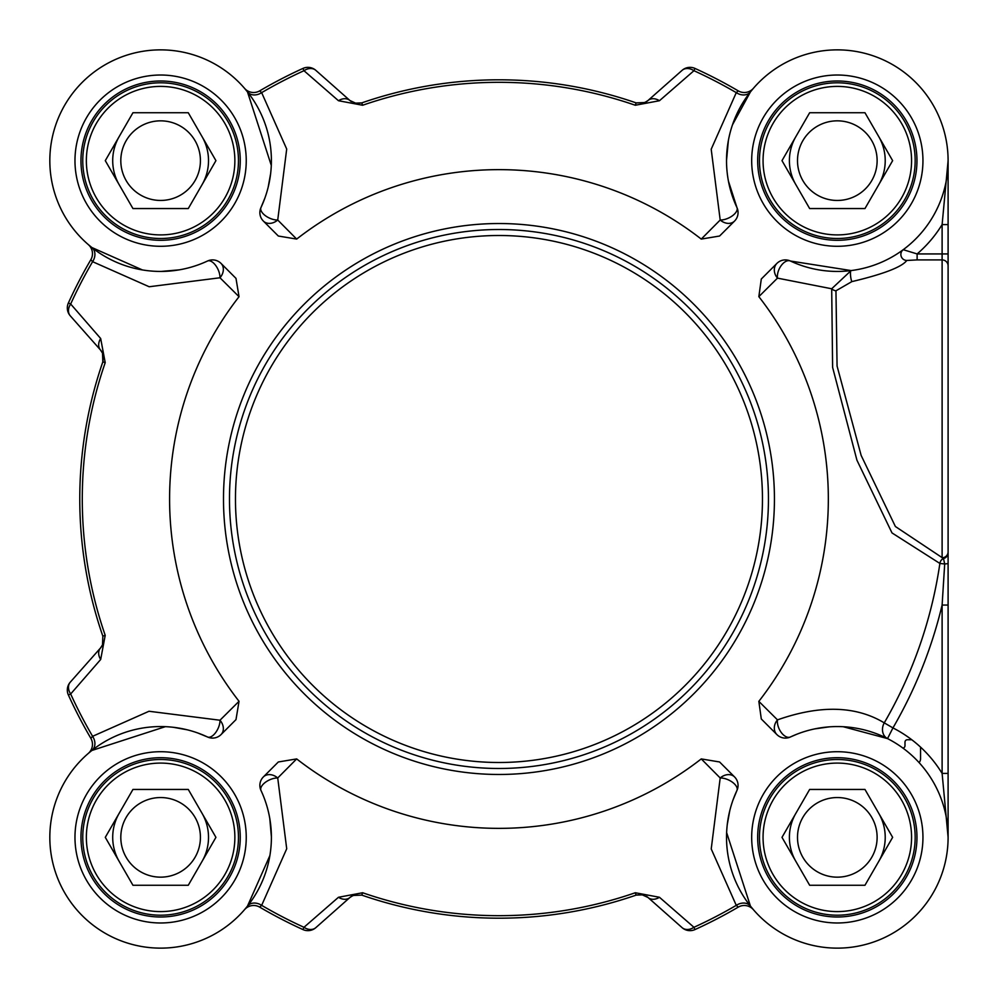 <?xml version="1.0" encoding="UTF-8"?>
<svg xmlns="http://www.w3.org/2000/svg" width="998" height="998" viewBox="0 0 998 998"><rect width="100%" height="100%" fill="white"/><g stroke="black" fill="none" stroke-linecap="round" stroke-linejoin="round"><path stroke-width="1.5" d="M229.478 499A269.485 269.485 0 0 0 498.963 768.485A269.485 269.485 0 0 0 768.448 499A269.485 269.485 0 0 0 498.963 229.515A269.485 269.485 0 0 0 229.478 499M188.273 789.443L215.93 837.347L188.273 885.263L132.946 885.263L105.289 837.347L132.946 789.443L188.273 789.443M120.808 837.347A39.808 39.808 0 0 0 180.513 871.828A39.808 39.808 0 0 0 180.513 802.879A39.808 39.808 0 0 0 120.808 837.347M208.52 837.347A47.904 47.904 0 0 0 202.095 813.395A47.904 47.904 0 0 1 202.095 861.299A47.904 47.904 0 0 0 208.52 837.347M119.124 861.299A47.904 47.904 0 0 1 119.124 813.395A47.904 47.904 0 0 0 119.124 861.299A47.904 47.904 0 0 1 114.333 849.747M238.46 837.347A77.856 77.856 0 0 0 160.616 759.503A77.856 77.856 0 0 0 82.759 837.347A77.856 77.856 0 0 0 160.616 915.203A77.856 77.856 0 0 0 238.46 837.347M234.867 837.347A74.264 74.264 0 0 1 123.478 901.656A74.264 74.264 0 0 1 123.478 773.038A74.264 74.264 0 0 1 234.867 837.347M188.273 112.737L215.93 160.653L188.273 208.557L132.946 208.557L105.289 160.653L132.946 112.737L188.273 112.737M120.808 160.653A39.808 39.808 0 0 0 180.513 195.121A39.808 39.808 0 0 0 180.513 126.172A39.808 39.808 0 0 0 120.808 160.653M208.52 160.653A47.904 47.904 0 0 0 202.095 136.701A47.904 47.904 0 0 1 202.095 184.605A47.904 47.904 0 0 0 208.52 160.653M119.124 136.701A47.904 47.904 0 0 0 119.124 184.605A47.904 47.904 0 0 1 119.124 136.701A47.904 47.904 0 0 0 114.333 148.253M238.46 160.653A77.856 77.856 0 0 0 160.616 82.797A77.856 77.856 0 0 0 82.759 160.653A77.856 77.856 0 0 0 160.616 238.497A77.856 77.856 0 0 0 238.46 160.653M234.867 160.653A74.264 74.264 0 0 1 123.478 224.962A74.264 74.264 0 0 1 123.478 96.344A74.264 74.264 0 0 1 234.867 160.653M864.967 789.443L892.636 837.347L864.967 885.263L809.652 885.263L781.995 837.347L809.652 789.443L864.967 789.443M797.502 837.347A39.808 39.808 0 0 0 857.22 871.828A39.808 39.808 0 0 0 857.22 802.879A39.808 39.808 0 0 0 797.502 837.347M885.226 837.347A47.904 47.904 0 0 0 878.801 813.395A47.904 47.904 0 0 1 878.801 861.299A47.904 47.904 0 0 0 885.226 837.347M795.818 813.395A47.904 47.904 0 0 0 795.818 861.299A47.904 47.904 0 0 1 795.818 813.395A47.904 47.904 0 0 0 791.04 824.947M915.166 837.347A77.856 77.856 0 0 0 837.31 759.503A77.856 77.856 0 0 0 759.466 837.347A77.856 77.856 0 0 0 837.31 915.203A77.856 77.856 0 0 0 915.166 837.347M911.573 837.347A74.264 74.264 0 0 1 800.184 901.656A74.264 74.264 0 0 1 800.184 773.038A74.264 74.264 0 0 1 911.573 837.347M864.967 112.737L892.636 160.653L864.967 208.557L809.652 208.557L781.995 160.653L809.652 112.737L864.967 112.737M797.502 160.653A39.808 39.808 0 0 0 857.22 195.121A39.808 39.808 0 0 0 857.22 126.172A39.808 39.808 0 0 0 797.502 160.653M885.226 160.653A47.904 47.904 0 0 0 878.801 136.701A47.904 47.904 0 0 1 878.801 184.605A47.904 47.904 0 0 0 885.226 160.653M795.818 184.605A47.904 47.904 0 0 1 795.818 136.701A47.904 47.904 0 0 0 795.818 184.605A47.904 47.904 0 0 1 791.04 173.053M915.166 160.653A77.856 77.856 0 0 0 837.31 82.797A77.856 77.856 0 0 0 759.466 160.653A77.856 77.856 0 0 0 837.31 238.497A77.856 77.856 0 0 0 915.166 160.653M911.573 160.653A74.264 74.264 0 0 1 800.184 224.962A74.264 74.264 0 0 1 800.184 96.344A74.264 74.264 0 0 1 911.573 160.653M948.1 837.235L948.1 773.413L942.112 773.413L948.1 837.297L948.1 684.64M948.1 773.413L948.1 605.062L942.112 605.062L942.112 773.413A122.766 122.766 0 0 0 892.948 727.916L887.521 738.595A11.976 10.055 116.9 0 1 884.253 722.864C855.935 705.811 820.344 704.813 777.479 719.87A11.976 10.042 -45 0 0 776.893 734.59A11.976 11.976 0 0 0 790.428 736.973A110.79 110.79 0 0 1 946.927 821.267A110.79 110.79 0 0 1 821.229 946.965A110.79 110.79 0 0 1 736.936 790.466A11.976 11.976 0 0 0 734.553 776.931A11.976 9.444 -45 0 0 720.194 777.978A11.976 5.988 -155 0 1 732.569 782.332A11.976 5.988 -155 0 1 736.936 790.466L733.031 799.959M948.1 605.062L948.1 563.608L944.694 563.982L942.112 605.062A455.662 455.662 0 0 1 892.948 727.916L884.253 722.864A445.595 445.595 0 0 0 939.879 563.446L944.694 563.982L943.484 558.518A5.988 5.813 180 0 0 948.1 552.867L948.1 224.587L942.112 224.587L942.112 557.757A5.988 5.938 -0 0 0 948.1 551.819M948.1 563.608L948.1 552.867M948.1 305.276L948.1 160.653L942.112 224.587A122.766 122.766 0 0 1 917.125 253.929L903.227 249.7A5.988 5.876 -126.5 0 0 906.783 260.466L917.125 259.904L917.125 253.929L948.1 253.929M835.95 290.805L851.843 281.623A5.988 1.185 82.9 0 1 850.508 275.011A5.988 1.185 82.9 0 1 851.107 270.57L831.696 288.759A5.988 4.628 -160.5 0 0 835.95 290.805L837.072 366.054L861.162 455.462L895.393 526.507L943.484 558.531A5.988 5.027 98.5 0 0 939.879 563.446L892 532.92L856.933 460.203L832.619 367.401L831.696 288.771L777.479 278.13A11.976 6.824 115 0 1 781.372 265.356A11.976 6.824 115 0 1 790.428 261.027A11.976 11.976 0 0 0 776.893 263.41A11.976 10.042 -135 0 0 777.479 278.13A92397.31 26127.652 -17.8 0 1 758.842 296.643A329.365 329.365 0 0 1 758.842 701.357L761.299 718.984L776.893 734.59M851.843 281.623C883.642 274.063 901.955 267.002 906.783 260.466M903.227 249.7L900.832 251.421M851.107 270.57L790.428 261.027A110.79 110.79 0 0 0 946.927 176.733A110.79 110.79 0 0 0 821.229 51.035A110.79 110.79 0 0 0 736.936 207.534L728.44 181.137M732.495 124.787L750.446 91.891L753.265 88.473A11.976 11.976 0 0 0 753.365 88.36A11.976 11.976 0 0 1 753.253 88.485M726.532 160.391L728.365 140.556M240.256 160.653A79.653 79.653 0 0 1 160.616 240.293A79.653 79.653 0 0 1 80.963 160.653A79.653 79.653 0 0 1 160.616 81A79.653 79.653 0 0 1 240.256 160.653A79.653 79.653 0 0 1 160.616 240.293A79.653 79.653 0 0 1 80.963 160.653A79.653 79.653 0 0 1 160.616 81A79.653 79.653 0 0 1 240.256 160.653M734.553 221.069A11.976 11.976 0 0 0 736.936 207.534A11.976 5.988 -25 0 1 732.569 215.668A11.976 5.988 -25 0 1 720.194 220.022A11.976 9.444 -135 0 0 734.553 221.069L719.583 236.027L701.257 239.083A329.365 329.365 0 0 0 296.668 239.083A76626.041 24370.624 -109.3 0 0 277.731 220.022A11.976 5.988 25 0 1 265.356 215.668A11.976 5.988 25 0 1 260.989 207.534A11.976 11.976 0 0 0 263.372 221.069A11.976 9.444 135 0 0 277.731 220.022L286.7 149.051L261.651 92.639L259.692 90.868A11.976 11.976 0 0 1 244.66 88.473L244.56 88.36A11.976 11.976 0 0 0 244.66 88.473M263.372 221.069L278.33 236.027L296.668 239.083M207.497 261.027A11.976 5.988 -115 0 1 215.63 265.393A11.976 5.988 -115 0 1 219.984 277.768A11.976 9.444 135 0 0 221.032 263.41A11.976 11.976 0 0 0 207.497 261.027A110.79 110.79 0 0 1 50.998 176.733A110.79 110.79 0 0 1 176.683 51.035A110.79 110.79 0 0 1 260.989 207.534L264.894 198.041M221.032 263.41L235.99 278.38L239.033 296.705A329.365 329.365 0 0 0 239.033 701.295A76626.041 24370.624 160.7 0 0 219.984 720.232A11.976 5.988 -65 0 1 215.63 732.607A11.976 5.988 -65 0 1 207.497 736.973A11.976 11.976 0 0 0 221.032 734.59A11.976 9.444 45 0 0 219.984 720.232L149.014 711.262L92.602 736.312A11.976 9.431 -128.4 0 1 91.853 750.484L165.369 726.669M235.99 719.62L221.032 734.59L235.99 719.62L239.033 701.295M260.989 790.466A11.976 5.988 155 0 1 265.356 782.332A11.976 5.988 155 0 1 277.731 777.978A11.976 9.444 45 0 0 263.372 776.931A11.976 11.976 0 0 0 260.989 790.466A110.79 110.79 0 0 1 176.683 946.965A110.79 110.79 0 0 1 50.998 821.267A110.79 110.79 0 0 1 207.497 736.973L198.003 733.068M263.372 776.931L278.33 761.973L296.668 758.917A329.365 329.365 0 0 0 701.257 758.917A76626.041 24370.624 70.7 0 0 720.194 777.978L711.225 848.949L736.275 905.361L738.233 907.132A11.976 11.976 0 0 1 753.253 909.527L753.365 909.64A11.976 11.976 0 0 0 753.253 909.527M734.553 776.931L719.583 761.973L701.257 758.917M761.299 279.016L776.893 263.41L761.299 279.016L758.842 296.643M916.962 160.653A79.653 79.653 0 0 1 837.31 240.293A79.653 79.653 0 0 1 757.669 160.653A79.653 79.653 0 0 1 837.31 81A79.653 79.653 0 0 1 916.962 160.653A79.653 79.653 0 0 1 837.31 240.293A79.653 79.653 0 0 1 757.669 160.653A79.653 79.653 0 0 1 837.31 81A79.653 79.653 0 0 1 916.962 160.653M916.962 837.347A79.653 79.653 0 0 1 837.31 917A79.653 79.653 0 0 1 757.669 837.347A79.653 79.653 0 0 1 837.31 757.707A79.653 79.653 0 0 1 916.962 837.347A79.653 79.653 0 0 1 837.31 917A79.653 79.653 0 0 1 757.669 837.347A79.653 79.653 0 0 1 837.31 757.707A79.653 79.653 0 0 1 916.962 837.347M240.256 837.347A79.653 79.653 0 0 1 160.616 917A79.653 79.653 0 0 1 80.963 837.347A79.653 79.653 0 0 1 160.616 757.707A79.653 79.653 0 0 1 240.256 837.347A79.653 79.653 0 0 1 160.616 917A79.653 79.653 0 0 1 80.963 837.347A79.653 79.653 0 0 1 160.616 757.707A79.653 79.653 0 0 1 240.256 837.347M753.228 909.49A11.976 11.976 0 0 1 753.365 909.64L750.446 906.109L726.631 832.594M244.66 909.527L244.66 909.527A11.976 11.976 0 0 0 244.56 909.64L244.66 909.527A11.976 11.976 0 0 1 259.692 907.132A473.089 473.089 0 0 0 302.943 929.575A11.976 11.976 0 0 0 315.842 927.641L349.949 897.464L353.08 895.456L361.8 895.119A419.197 419.197 0 0 0 636.125 895.119L641.751 894.595L647.976 897.464A11.976 9.057 131.5 0 0 659.453 897.277L693.947 927.292A11.976 9.132 131.5 0 1 682.083 927.641A11.976 11.976 0 0 0 694.982 929.575L693.947 927.292A470.582 470.582 0 0 0 736.275 905.361A11.976 9.431 141.6 0 1 750.446 906.109M727.28 824.473L729.738 810.863M694.982 929.575A473.089 473.089 0 0 0 738.233 907.132M659.453 897.277L635.302 892.748A416.69 416.69 0 0 1 362.623 892.748L338.472 897.277L303.978 927.292L302.943 929.575M354.377 894.981A11.976 11.976 0 0 0 349.949 897.464A11.976 9.057 -131.5 0 1 338.472 897.277M315.842 927.641A11.976 9.132 -131.5 0 1 303.978 927.292A470.582 470.582 0 0 1 261.651 905.361L286.713 848.774L277.731 777.978A76626.041 24370.624 -70.7 0 0 296.668 758.917M259.692 907.132L261.651 905.361A11.976 9.431 -141.6 0 0 247.479 906.109L244.56 909.64A11.976 11.976 0 0 1 244.672 909.515M269.797 818.547L271.394 836.848M269.884 855.573L247.479 906.109M647.976 897.464L682.083 927.641L647.976 897.464A11.976 11.976 0 0 0 646.542 896.379M758.842 701.357A92397.31 26127.652 -162.2 0 1 777.479 719.87A11.976 6.824 65 0 0 781.372 732.644A11.976 6.824 65 0 0 790.428 736.973L796.504 734.353M814.655 728.902L829.113 726.868M843.223 726.719L887.521 738.595M91.853 750.484L88.423 753.303A11.976 11.976 0 0 0 90.83 738.27L92.602 736.312A470.582 470.582 0 0 1 70.671 693.984A11.976 9.132 -138.5 0 1 70.322 682.121A11.976 11.976 0 0 0 68.388 695.02A473.089 473.089 0 0 0 90.83 738.27M173.49 727.317L187.1 729.775M68.388 695.02L70.671 693.984L100.673 659.491A11.976 9.057 -138.5 0 1 100.499 648.014L70.322 682.121M142.39 269.934L91.853 247.516L88.323 244.597A11.976 11.976 0 0 1 88.448 244.71L88.435 244.71A11.976 11.976 0 0 0 88.323 244.597L88.423 244.697A11.976 11.976 0 0 1 90.83 259.729A473.089 473.089 0 0 0 68.388 302.98A11.976 11.976 0 0 0 70.322 315.879L100.499 349.986L102.507 353.13L102.844 361.837A419.197 419.197 0 0 0 102.844 636.163L102.52 644.845L100.499 648.014A11.976 11.976 0 0 0 103.006 643.461M100.673 659.491L105.214 635.339A416.69 416.69 0 0 1 105.214 362.661L100.673 338.509L70.671 304.016L68.388 302.98M102.981 354.427A11.976 11.976 0 0 0 100.499 349.986A11.976 9.057 -41.5 0 1 100.673 338.509M70.322 315.879A11.976 9.132 -41.5 0 1 70.671 304.016A470.582 470.582 0 0 1 92.602 261.688L149.189 286.75L219.984 277.768A76626.041 24370.624 19.3 0 0 239.033 296.705M90.83 259.729L92.602 261.688A11.976 9.431 -51.6 0 0 91.853 247.516M179.415 269.834L161.115 271.431M244.697 88.51A11.976 11.976 0 0 1 244.56 88.36L247.479 91.891L271.294 165.406M753.265 88.473L753.253 88.473A11.976 11.976 0 0 1 738.233 90.868A473.089 473.089 0 0 0 694.982 68.425A11.976 11.976 0 0 0 682.083 70.359L647.976 100.536L644.833 102.545L636.125 102.881A419.197 419.197 0 0 0 361.8 102.881L356.174 103.405L349.949 100.536A11.976 9.057 -48.5 0 0 338.472 100.723L303.978 70.708A11.976 9.132 -48.5 0 1 315.842 70.359A11.976 11.976 0 0 0 302.943 68.425L303.978 70.708A470.582 470.582 0 0 0 261.651 92.639A11.976 9.431 -38.4 0 1 247.479 91.891M270.645 173.527L268.188 187.137M302.943 68.425A473.089 473.089 0 0 0 259.692 90.868M338.472 100.723L362.623 105.252A416.69 416.69 0 0 1 635.302 105.252L659.453 100.723L693.947 70.708L694.982 68.425M643.535 103.019A11.976 11.976 0 0 0 647.976 100.536A11.976 9.057 48.5 0 1 659.453 100.723M682.083 70.359A11.976 9.132 48.5 0 1 693.947 70.708A470.582 470.582 0 0 1 736.275 92.639L711.2 149.226L720.194 220.022A76626.041 24370.624 109.3 0 0 701.257 239.083M738.233 90.868L736.275 92.639A11.976 9.431 38.4 0 0 750.446 91.891M349.949 100.536L315.842 70.359L349.949 100.536A11.976 11.976 0 0 0 351.383 101.621M948.1 160.765L948.1 224.587M948.1 513.072L948.1 604.326M362.623 892.748L361.8 895.119A11.976 11.976 0 0 0 361.725 895.094L361.488 895.019M635.302 105.252L636.125 102.881A11.976 11.976 0 0 0 636.188 102.906L636.437 102.981M644.833 102.545L636.3 102.944M642.999 103.156L646.542 101.621M361.488 102.981L354.926 103.156L361.713 102.906M105.214 362.661L102.844 361.837L103.293 355.787M102.981 643.573L103.256 642.438L102.981 643.573M354.926 894.844L351.383 896.379M642.986 894.832L636.213 895.094M919.083 762.597A5.988 5.988 0 0 0 920.555 758.667L920.555 747.115M911.76 739.743L907.382 739.743A2.395 2.395 0 0 0 904.986 742.138L904.986 745.731A2.395 2.395 0 0 1 902.94 748.101M762.46 499A263.497 263.497 0 0 1 498.963 762.497A263.497 263.497 0 0 1 235.466 499A263.497 263.497 0 0 1 498.963 235.503A263.497 263.497 0 0 1 762.46 499M948.1 265.88A5.988 5.976 180 0 0 942.112 259.904L917.125 259.904M246.244 160.653A85.641 85.641 0 0 0 117.789 86.489A85.641 85.641 0 0 0 117.789 234.817A85.641 85.641 0 0 0 246.244 160.653M922.95 160.653A85.641 85.641 0 0 0 794.495 86.489A85.641 85.641 0 0 0 794.495 234.817A85.641 85.641 0 0 0 922.95 160.653M246.244 837.347A85.641 85.641 0 0 0 117.789 763.183A85.641 85.641 0 0 0 117.789 911.511A85.641 85.641 0 0 0 246.244 837.347M774.436 499A275.473 275.473 0 0 0 498.963 223.527A275.473 275.473 0 0 0 223.49 499A275.473 275.473 0 0 0 498.963 774.473A275.473 275.473 0 0 0 774.436 499M922.95 837.347A85.641 85.641 0 0 0 794.495 763.183A85.641 85.641 0 0 0 794.495 911.511A85.641 85.641 0 0 0 922.95 837.347M641.751 894.595L636.125 895.119L635.302 892.748M102.52 644.845L102.844 636.163L105.214 635.339M356.174 103.405L361.8 102.881L362.623 105.252M948.1 836.162L948.1 837.085M353.08 895.456L361.8 895.119M102.507 353.13L102.844 361.837M103.243 355.525L102.931 361.55M636.437 895.019L642.999 894.844"/></g></svg>
